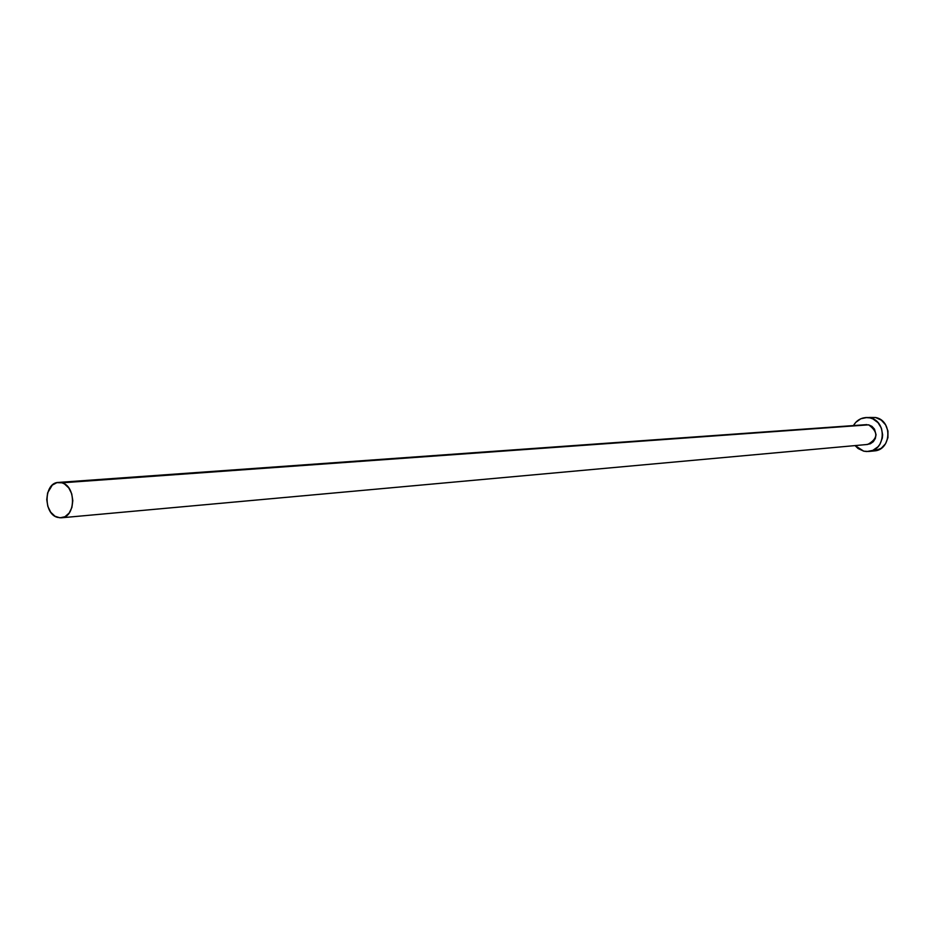 <?xml version="1.0" encoding="UTF-8"?>
<svg xmlns="http://www.w3.org/2000/svg" width="935" height="935" viewBox="0 0 935 935"><rect width="100%" height="100%" fill="white"/><g stroke="black" fill="none" stroke-linecap="round" stroke-linejoin="round"><path stroke-width="1.4" d="M61.371 517.791L867.738 444.441C878.164 438.585 878.468 432.052 868.638 424.841L62.002 482.822C76.389 486.258 75.747 517.452 61.313 517.803L57.456 517.371C43.057 513.736 43.91 482.553 58.438 482.413L62.002 482.822L868.638 424.841L871.958 426.36L874.494 429.142L876.037 434.693L875.324 438.492L873.313 441.682L870.333 443.774L866.815 444.464M868.58 451.476L874.19 450.927C891.487 450.156 892.773 420.493 875.616 417.524L869.936 417.887C887.175 420.879 885.889 450.705 868.51 451.488L863.73 451.161L855.058 445.586L858.085 448.519L863.73 451.161L866.792 451.558L872.834 450.378L877.965 446.79L879.94 444.242L882.324 438.129L882.628 434.798L881.436 428.242L878.023 422.655L872.893 418.892L869.936 417.887L875.616 417.524L865.822 417.548M853.433 425.554C856.308 420.727 860.422 418.062 865.752 417.559L869.936 417.887L866.862 417.524L860.843 418.751L855.759 422.363L853.433 425.554M866.85 424.619L58.496 482.413M874.108 450.939L881.202 448.321L885.562 443.728L887.934 437.65L887.958 431.023L885.609 424.864L881.273 420.119L875.616 417.524L869.492 417.454M62.002 482.822L56.918 482.647L52.278 485.113L47.627 492.862L46.75 499.582L47.837 506.373L50.735 512.228L55.001 516.249L59.992 517.826L64.971 516.716L69.155 513.07L71.913 507.425L72.813 500.657L71.715 493.809L68.781 487.93L64.468 483.921L62.002 482.822"/></g></svg>
